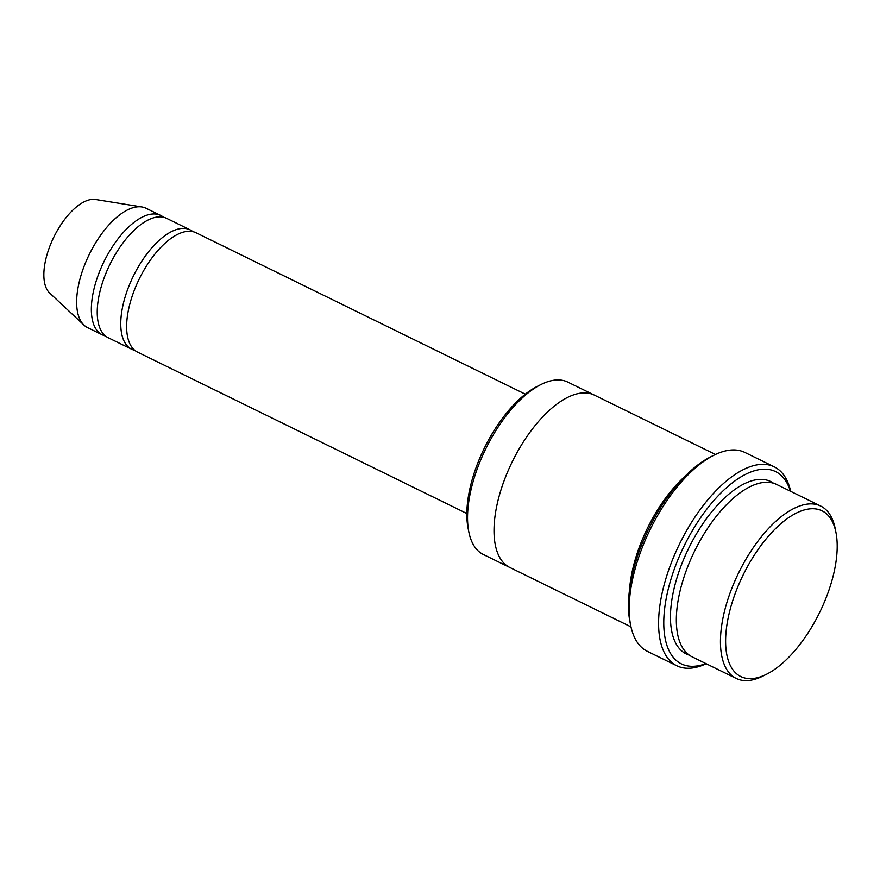 <?xml version="1.0" encoding="UTF-8"?>
<svg xmlns="http://www.w3.org/2000/svg" width="880" height="880" viewBox="0 0 880 880"><rect width="100%" height="100%" fill="white"/><g stroke="black" fill="none" stroke-linecap="round" stroke-linejoin="round"><path stroke-width="1.32" d="M131.681 349.228L108.152 337.7A66.451 30.679 -63.9 0 1 112.123 260.095A66.451 30.679 -63.9 0 1 166.65 218.361L190.168 229.889A66.451 30.679 116.1 0 0 133.375 276.056A66.451 30.679 116.1 0 0 131.681 349.228A66.451 30.679 116.1 0 0 134.783 350.328M192.94 231.671A66.451 30.679 116.1 0 0 190.168 229.889M509.443 567.281L483.318 554.477A95.986 44.308 -63.9 0 1 468.787 531.74L468.028 527.857A92.29 42.603 -63.9 0 1 487.52 441.936A92.29 42.603 -63.9 0 1 537.405 386.331L540.936 384.549A95.986 44.308 -63.9 0 1 567.809 382.107L593.934 394.911M736.219 678.436L692.109 656.821A95.986 44.308 -63.9 0 1 697.851 544.72A95.986 44.308 -63.9 0 1 776.6 484.44L820.71 506.066A95.986 44.308 116.1 0 0 738.683 572.748A95.986 44.308 116.1 0 0 736.219 678.436A95.986 44.308 116.1 0 0 763.092 675.994L766.623 674.212A92.29 42.603 116.1 0 0 816.508 618.607A92.29 42.603 116.1 0 0 836 532.686A92.29 42.603 116.1 0 0 778.646 525.657A92.29 42.603 116.1 0 0 725.945 633.193A92.29 42.603 116.1 0 0 766.623 674.212M836 532.686L835.241 528.803A95.986 44.308 116.1 0 0 820.71 506.066M468.787 531.74A95.986 44.308 -63.9 0 1 489.06 442.387A95.986 44.308 -63.9 0 1 540.936 384.549M466.829 513.513L137.555 352.11A66.451 30.679 -63.9 0 1 141.526 274.505A66.451 30.679 -63.9 0 1 196.053 232.771L525.327 394.174M163.537 217.261A66.451 30.679 116.1 0 0 160.765 215.479A66.451 30.679 116.1 0 0 103.972 261.646A66.451 30.679 116.1 0 0 102.267 334.818A66.451 30.679 116.1 0 0 105.38 335.918M160.765 215.479L146.058 208.274A66.451 30.679 116.1 0 0 141.933 206.976A66.451 30.679 116.1 0 0 89.265 254.441A66.451 30.679 116.1 0 0 84.007 325.149A66.451 30.679 116.1 0 0 87.571 327.613L102.267 334.818M141.933 206.976L95.535 199.496A52.602 24.288 116.1 0 0 53.845 237.072A52.602 24.288 116.1 0 0 49.676 293.04L84.007 325.149M676.786 665.753L647.383 651.343A110.759 51.128 -63.9 0 1 630.608 625.108L629.849 621.225A107.063 49.423 -63.9 0 1 652.465 521.554A107.063 49.423 -63.9 0 1 710.336 457.039L713.867 455.257A110.759 51.128 -63.9 0 1 744.876 452.441L774.279 466.851A110.759 51.128 116.1 0 0 679.624 543.807A110.759 51.128 116.1 0 0 676.786 665.753A110.759 51.128 116.1 0 0 706.189 663.718M685.256 476.069A95.986 44.308 116.1 0 0 629.53 589.754M790.383 491.194A107.063 49.423 116.1 0 0 684.101 545.996A107.063 49.423 116.1 0 0 705.892 663.575M715.473 454.476L594.275 395.076A95.986 44.308 116.1 0 0 512.248 461.758A95.986 44.308 116.1 0 0 509.784 567.457L630.982 626.857M630.608 625.108A110.759 51.128 -63.9 0 1 654.005 521.994A110.759 51.128 -63.9 0 1 713.867 455.257M790.68 491.348A110.759 51.128 116.1 0 0 774.279 466.851M773.542 483.241A95.986 44.308 116.1 0 0 688.688 548.251A95.986 44.308 116.1 0 0 689.282 655.138"/></g></svg>
